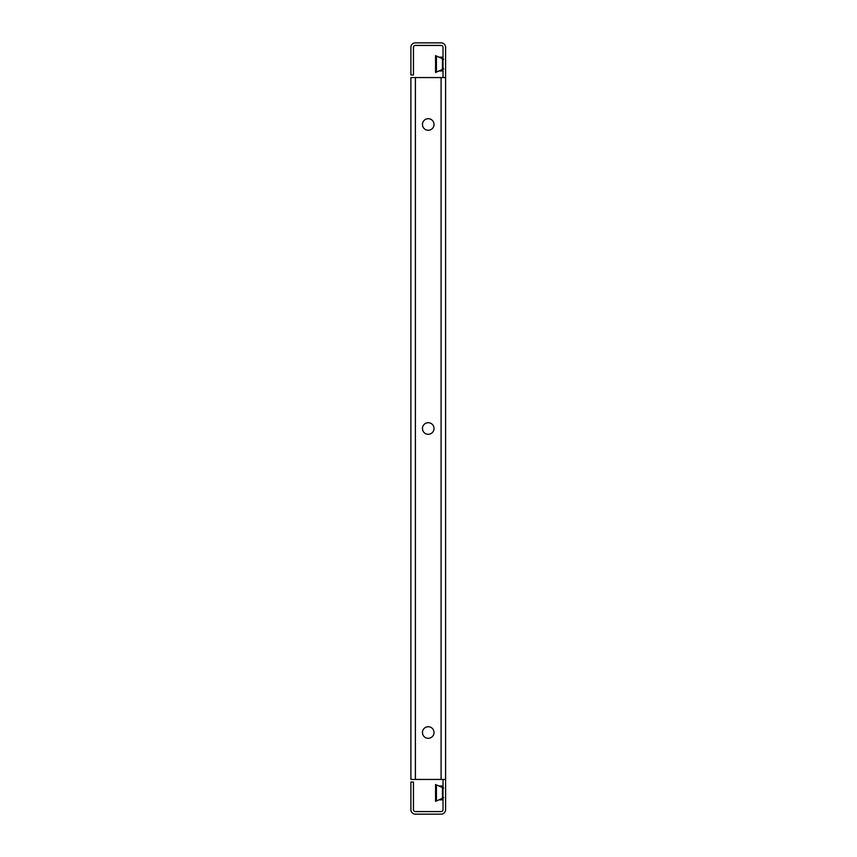 <?xml version="1.0" encoding="UTF-8"?>
<svg xmlns="http://www.w3.org/2000/svg" width="857" height="857" viewBox="0 0 857 857"><rect width="100%" height="100%" fill="white"/><g stroke="black" fill="none" stroke-linecap="round" stroke-linejoin="round"><path stroke-width="1.29" d="M422.458 124.479A5.785 5.785 0 0 1 428.243 118.695A5.785 5.785 0 0 1 434.028 124.479A5.785 5.785 0 0 1 428.243 130.264A5.785 5.785 0 0 1 422.458 124.479M422.458 428.5A5.785 5.785 0 0 1 428.243 422.715A5.785 5.785 0 0 1 434.028 428.5A5.785 5.785 0 0 1 428.243 434.285A5.785 5.785 0 0 1 422.458 428.5M422.458 732.521A5.785 5.785 0 0 1 428.243 726.736A5.785 5.785 0 0 1 434.028 732.521A5.785 5.785 0 0 1 428.243 738.306A5.785 5.785 0 0 1 422.458 732.521M443.026 77.559L443.026 47.349A1.928 1.928 0 0 0 441.098 45.421L415.388 45.421A1.928 1.928 0 0 0 413.46 47.349L413.46 74.987L410.889 74.987L410.889 47.349A4.499 4.499 0 0 1 415.388 42.85L441.098 42.85A4.499 4.499 0 0 1 445.597 47.349L445.597 77.559L415.388 77.559L415.388 779.442L445.597 779.442L445.597 809.651A4.499 4.499 0 0 1 441.098 814.15L415.388 814.15A4.499 4.499 0 0 1 410.889 809.651L410.889 782.013L413.46 782.013L413.46 809.651A1.928 1.928 0 0 0 415.388 811.579L441.098 811.579A1.928 1.928 0 0 0 443.026 809.651L443.026 779.442M445.597 77.559L445.597 779.442M415.388 779.442L410.889 779.442L410.889 77.559L415.388 77.559M410.889 77.559L410.889 779.442M443.669 797.749L435.57 801.359L435.57 784.519L443.669 788.129M440.412 799.206L443.026 799.206M443.026 786.672L440.412 786.672M443.026 799.849L438.966 799.849M438.966 786.03L443.026 786.03M445.597 797.117L445.597 788.761M445.597 714.845L445.597 706.489M445.597 682.708L445.597 674.352M445.597 182.648L445.597 174.292M445.597 150.511L445.597 142.155M443.669 68.871L435.57 72.481L435.57 55.641L443.669 59.251M440.412 70.328L443.026 70.328M443.026 57.794L440.412 57.794M443.026 70.97L438.966 70.97M438.966 57.151L443.026 57.151M445.597 68.239L445.597 59.883M441.098 77.559L441.098 779.442M436.417 800.984L436.417 784.894M442.458 798.285L442.458 787.594M436.417 72.106L436.417 56.016M442.458 69.406L442.458 58.715"/></g></svg>
